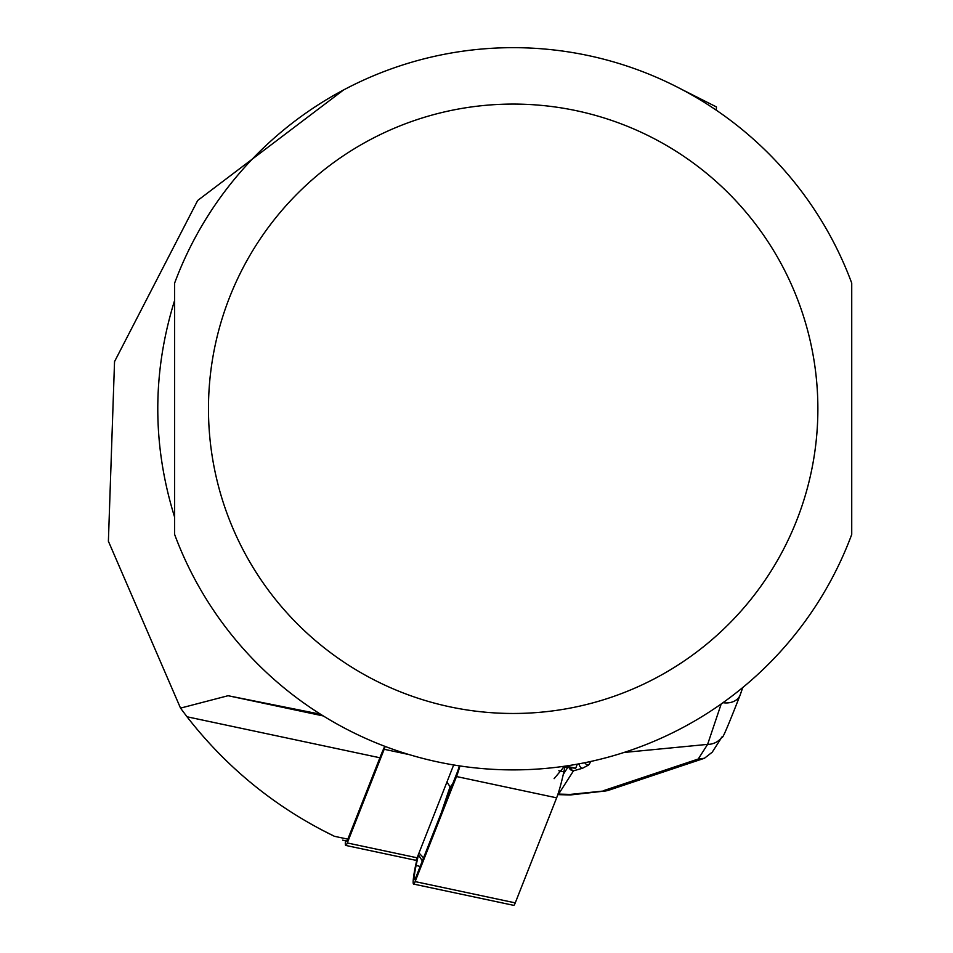 <?xml version="1.0" encoding="UTF-8"?>
<svg xmlns="http://www.w3.org/2000/svg" width="953" height="953" viewBox="0 0 953 953"><rect width="100%" height="100%" fill="white"/><g stroke="black" fill="none" stroke-linecap="round" stroke-linejoin="round"><path stroke-width="1.43" d="M320.565 714.238L228.089 695.714L180.522 708.115L187.014 716.775C226.897 768.035 276.036 807.882 334.432 836.305L320.804 829.42M342.663 840.153L346.678 841.011A13.545 1.418 -78 0 0 347.833 839.152L379.89 757.766A191.851 20.049 102 0 1 384.774 746.294M681.526 89.296L716.442 106.939L716.322 110.214M180.522 708.115L108.392 541.233L114.539 361.604L197.7 200.464L343.616 89.927M174.625 300.386C152.17 372.647 152.17 444.908 174.625 517.157L174.625 300.386M554.11 778.672L563.854 767.082L575.683 768.225L565.772 766.045M575.683 768.225L577.327 764.151M851.732 283.112L851.732 534.442A361.127 361.127 0 0 1 174.625 534.442L174.625 283.112A361.127 361.127 0 0 1 851.732 283.112M740.803 692.486A18.059 13.652 -161 0 1 740.255 694.785A18.059 13.652 -161 0 1 722.993 702.695M722.136 736.729A18.059 17.309 -147.3 0 1 707.614 744.376L720.98 704.601M557.993 794.04A4.515 4.324 32.7 0 0 558.613 794.075L557.886 794.611M570.43 794.385L607.621 790.609M603.702 790.597L698.227 759.029L704.422 758.266L712.225 752.191M590.967 761.423L588.692 764.973L582.426 768.297L573.515 770.81A4.515 4.324 -147.3 0 1 569.12 767.594M570.144 794.421L558.613 794.075L573.515 770.81A4.515 3.157 -105.8 0 1 570.478 767.725M582.426 768.297A4.515 3.157 -105.8 0 1 579.055 763.841M588.692 764.973A4.515 4.324 -147.3 0 1 584.737 762.734M345.451 840.749A18.059 1.882 -78 0 0 345.736 845.43A18.059 1.882 -78 0 0 347.285 842.952L384.178 749.284A18.059 1.882 102 0 0 385.167 746.449M453.664 764.961L417.104 857.795A18.059 1.882 102 0 1 415.556 860.261L345.736 845.43M459.942 765.95A33.855 3.538 102 0 1 456.511 776.54L415.139 881.596A18.059 1.882 102 0 1 413.59 884.074A18.059 1.882 102 0 1 415.699 865.086L417.533 856.699M459.37 765.867A29.34 3.062 102 0 1 457.071 772.752L415.699 877.796A13.545 1.418 102 0 1 414.698 879.607A13.545 1.418 102 0 1 416.116 865.419L418.427 854.817M564.867 767.177L563.854 771.823A33.855 3.538 102 0 1 556.635 797.828L515.263 902.872A18.059 1.882 102 0 1 513.715 905.35L413.59 884.074M441.334 812.695L450.09 786.701A82.387 8.613 -78 0 0 452.997 783.08M421.965 861.869L422.215 860.726M446.909 782.127L450.09 786.701M228.089 695.714L323.305 715.953M187.014 716.775L379.89 757.766M851.732 534.442A361.127 361.127 0 0 1 174.625 534.442M513.179 713.475A304.698 304.698 0 0 1 249.293 256.428A304.698 304.698 0 0 1 777.052 256.428A304.698 304.698 0 0 1 513.179 713.475M334.432 836.305L347.833 839.152M561.686 766.617L563.854 767.082M563.294 774.372L567.726 767.463M698.227 759.029L707.614 744.376L624.036 752.465M409.206 754.609L384.178 749.284M417.104 857.795L347.285 842.952M563.854 771.823L558.827 770.751M556.635 797.828L456.511 776.54M515.263 902.872L415.139 881.596M416.116 865.419L420.154 866.48M418.998 852.983L423.549 857.855M742.756 687.53L740.314 694.618C727.77 726.794 721.743 740.791 722.219 736.598L712.272 752.12M570.085 794.969L558.089 794.623M570.537 794.945L606.179 790.895M607.823 790.537L704.219 758.338M418.331 854.674L422.346 860.916"/></g></svg>
